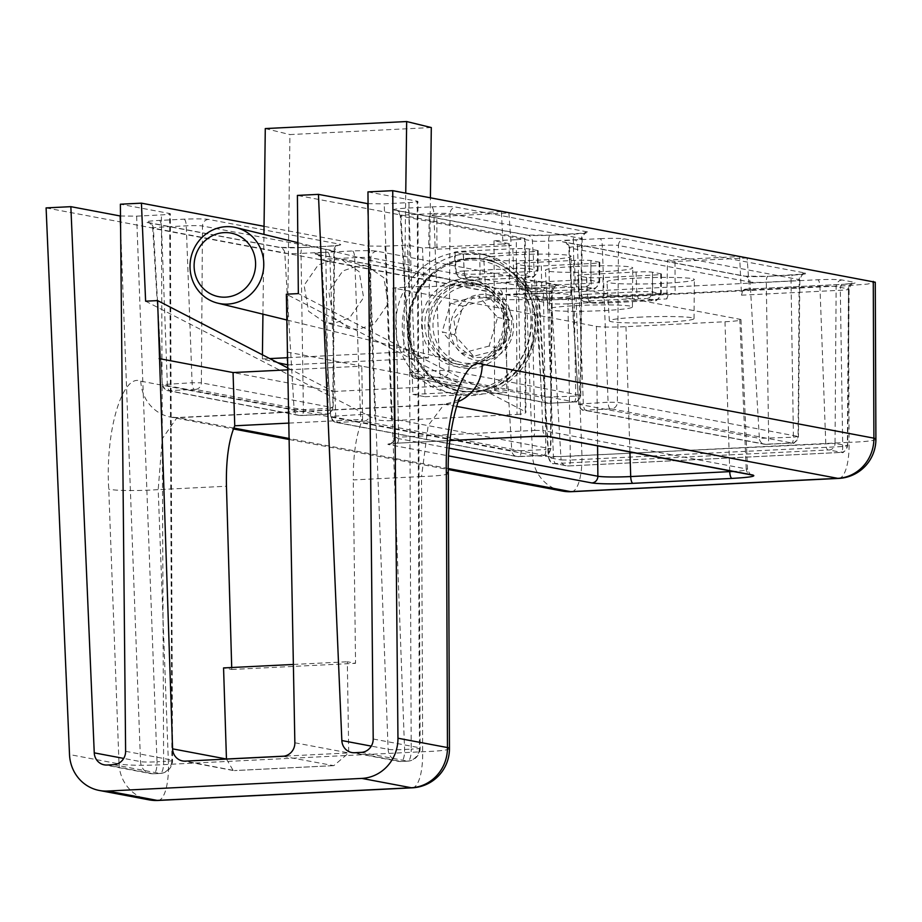 <?xml version="1.0" encoding="UTF-8"?>
<svg xmlns="http://www.w3.org/2000/svg" width="922" height="922" viewBox="0 0 922 922"><rect width="100%" height="100%" fill="white"/><g stroke="black" fill="none" stroke-linecap="round" stroke-linejoin="round"><path stroke-width="0.69" stroke-dasharray="4.61 3.46" d="M513.692 254.841A43.714 3.112 -1.5 0 1 571.144 256.304A43.714 3.112 -1.5 0 1 541.214 260.039A43.714 3.112 -1.5 0 1 483.762 258.586A43.714 3.112 -1.5 0 1 513.692 254.841M515.144 293.957A42.343 3.02 -1.5 0 1 570.799 295.363A42.343 3.02 -1.5 0 1 541.802 298.982A42.343 3.02 -1.5 0 1 486.148 297.587A42.343 3.02 -1.5 0 1 515.144 293.957M575.305 266.47A43.714 3.112 -1.5 0 1 632.757 267.933A43.714 3.112 -1.5 0 1 602.827 271.667A43.714 3.112 -1.5 0 1 545.375 270.227A43.714 3.112 -1.5 0 1 575.305 266.47M576.757 305.585A42.343 3.02 -1.5 0 1 632.411 307.003A42.343 3.02 -1.5 0 1 603.414 310.61A42.343 3.02 -1.5 0 1 547.76 309.216A42.343 3.02 -1.5 0 1 576.757 305.585M636.906 278.098A43.714 3.112 -1.5 0 1 694.37 279.562A43.714 3.112 -1.5 0 1 664.428 283.296A43.714 3.112 -1.5 0 1 606.976 281.855A43.714 3.112 -1.5 0 1 636.906 278.098M638.37 317.214A42.343 3.02 -1.5 0 1 694.024 318.632A42.343 3.02 -1.5 0 1 665.027 322.251A42.343 3.02 -1.5 0 1 609.361 320.844A42.343 3.02 -1.5 0 1 638.37 317.214M600.038 238.671C611.551 238.176 619.699 238.256 624.482 238.902L805.206 273.016C807.81 273.776 803.719 274.456 792.932 275.079L768.176 276.312C756.662 276.796 748.514 276.715 743.731 276.07L563.008 241.956C560.403 241.207 564.495 240.515 575.282 239.893L600.038 238.671A6.523 2.04 87.2 0 1 602.25 245.333L577.495 246.566A6.523 2.04 87.2 0 0 575.282 239.893M431.634 206.874C443.148 206.39 451.296 206.47 456.09 207.116L587.521 231.929C590.126 232.678 586.035 233.37 575.247 233.992L550.492 235.214C538.978 235.709 530.83 235.629 526.047 234.983L394.616 210.17C392.011 209.421 396.091 208.729 406.879 208.107L431.634 206.874A6.523 2.04 87.2 0 1 433.859 213.547L409.091 214.768A6.523 2.04 87.2 0 0 406.879 208.107M302.9 247.522C291.387 248.006 283.238 247.926 278.456 247.28L147.024 222.479C144.42 221.718 148.511 221.038 159.287 220.416L184.054 219.182C195.568 218.698 203.716 218.779 208.499 219.424L339.93 244.226C342.535 244.987 338.455 245.667 327.667 246.289L302.9 247.522A6.523 2.04 -92.8 0 0 302.75 247.511L279.839 247.384A6.523 6.177 -79.3 0 0 278.456 247.28M520.584 288.621C509.071 289.105 500.923 289.024 496.14 288.379L315.428 254.265C312.812 253.515 316.903 252.824 327.69 252.202L352.446 250.968C363.96 250.484 372.108 250.565 376.891 251.21L557.614 285.324C560.219 286.074 556.127 286.765 545.351 287.387L520.584 288.621A6.523 2.04 -92.8 0 0 520.434 288.609L497.523 288.471A6.523 6.177 -79.3 0 0 496.14 288.379M586.473 277.441L578.267 275.885A13.046 0.934 -1.5 0 1 577.598 275.62A13.046 0.934 -1.5 0 1 586.53 274.491L636.053 272.036A13.046 0.934 -1.5 0 1 652.534 272.197L660.751 273.742A13.046 0.934 -1.5 0 1 661.42 274.018A13.046 0.934 -1.5 0 1 652.476 275.136L602.965 277.603A13.046 0.934 -1.5 0 1 586.473 277.441L587.648 297.149L579.431 295.593A12.355 0.876 -1.5 0 1 578.809 295.34A12.355 0.876 -1.5 0 1 587.268 294.279L586.53 274.491M524.872 265.813L516.654 264.257A13.046 0.934 -1.5 0 1 515.986 263.98A13.046 0.934 -1.5 0 1 524.929 262.862L574.441 260.407A13.046 0.934 -1.5 0 1 590.933 260.569L599.15 262.113A13.046 0.934 -1.5 0 1 599.807 262.39A13.046 0.934 -1.5 0 1 590.875 263.508L541.352 265.962A13.046 0.934 -1.5 0 1 524.872 265.813L526.047 285.52L517.83 283.964A12.355 0.876 -1.5 0 1 517.196 283.711A12.355 0.876 -1.5 0 1 525.655 282.651L524.929 262.862M463.259 254.172L455.042 252.628A13.046 0.934 -1.5 0 1 454.385 252.351A13.046 0.934 -1.5 0 1 463.317 251.233L512.839 248.779A13.046 0.934 -1.5 0 1 529.32 248.94L537.538 250.484A13.046 0.934 -1.5 0 1 538.194 250.761A13.046 0.934 -1.5 0 1 529.263 251.879L479.751 254.334A13.046 0.934 -1.5 0 1 463.259 254.172L464.434 273.892L456.217 272.336A12.355 0.876 -1.5 0 1 455.595 272.082A12.355 0.876 -1.5 0 1 464.054 271.022L463.317 251.233M46.1 207.899L526.646 298.613C536.443 299.904 552.923 300.065 576.1 299.097L675.146 294.176L668.911 293L569.877 297.921C558.363 298.405 550.215 298.325 545.432 297.679L533.112 295.363C530.496 294.602 534.587 293.922 545.375 293.3L817.722 279.758C829.235 279.274 837.383 279.354 842.166 280L854.487 282.328C857.091 283.077 853.011 283.769 842.224 284.391L743.19 289.312L749.413 290.488L848.459 285.566L867.475 284.091L875.266 282.213M120.148 215.979L136.629 216.14L161.396 214.907C168.599 214.48 171.354 214.019 169.66 213.512L170.328 213.789L172.552 760.373A13.046 1.072 -0.2 0 1 163.62 761.422A13.046 4.08 87.2 0 1 160.151 773.454L160.151 773.454A13.046 13.046 0 0 0 172.552 760.373A13.046 1.072 -0.2 0 0 171.884 760.039L169.66 213.512L120.379 204.211M145.618 301.194L375.058 419.141L368.581 246.047L264.049 226.316M368.581 246.047L385.073 246.209L391.585 420.663L517.012 414.439L516.297 239.685L494.008 240.792L509.175 243.65L502.986 243.961L511.203 245.517L436.924 249.205L428.707 247.649L429.295 215.149L436.798 216.555L436.924 249.205M436.798 216.555L508.909 212.97L501.407 211.564L502.986 243.961L422.518 247.96L407.351 245.102L385.073 246.209M516.297 239.685C523.5 239.271 526.255 238.798 524.572 238.291L525.275 411.673L298.336 293.599M517.012 414.439C524.215 413.932 526.969 413.01 525.275 411.673L525.932 412.388L525.229 238.568L297.403 195.406M367.728 203.67L384.22 203.831L408.976 202.598C416.179 202.183 418.945 201.711 417.251 201.203L417.92 201.48L420.132 748.065A13.046 1.072 -0.2 0 1 411.2 749.125A13.046 4.08 87.2 0 1 407.743 761.146A13.046 4.08 87.2 0 0 407.743 761.146L401.139 761.48A13.046 4.08 -92.8 0 1 400.828 761.457L354.555 752.721M367.959 191.903L417.251 201.203L419.475 747.73A13.046 1.072 -0.2 0 1 420.132 748.065A13.046 13.046 0 0 1 407.72 761.146M448.334 473.378A39.139 3.215 -0.2 0 1 421.527 476.547L428.188 425.526L444.22 404.274L456.62 406.395M412.249 787.826A39.139 12.228 87.2 0 0 422.645 751.73L421.527 476.547L353.276 479.936C353.172 453.935 356.284 433.766 362.611 419.429L361.804 366.161L462.106 385.096L286.35 294.199M282.812 756.282L333.799 765.652L348.712 752.94L347.329 661.766L355.546 663.321L353.276 479.936M231.71 667.516L231.768 669.476L223.562 667.92M288.16 368.12L333.361 391.493L233.059 372.557M741.507 295.19L840.334 290.28A12.827 0.91 178.5 0 0 849.116 289.185A12.827 0.91 178.5 0 0 848.471 288.909L836.139 286.581A12.827 0.91 178.5 0 0 819.935 286.431L547.587 299.961A12.827 0.91 178.5 0 0 538.805 301.056A12.827 0.91 178.5 0 0 539.462 301.333L551.782 303.649A12.827 0.91 178.5 0 0 567.987 303.811A6.523 2.04 -92.8 0 1 569.727 297.91L668.761 292.989L666.813 298.901L667.516 260.119L739.628 256.535L741.507 295.19L743.028 289.301L842.063 284.379A6.523 2.04 -92.8 0 1 842.224 284.391M747.131 257.941L675.008 261.525L675.146 294.176L749.413 290.488L747.131 257.941L739.628 256.535M838.697 478.414A39.139 12.228 87.2 0 0 849.093 442.33L581.943 455.606A39.139 3.642 -2.1 0 1 532.49 455.122L140.789 381.178C122.419 372.914 105.073 431.335 108.75 489.156L119.019 763.889L69.507 754.542M494.008 240.792L494.618 390.375L412.929 394.432L407.351 245.102M422.518 247.96L423.97 286.915L420.939 286.35L425.065 396.725L412.929 394.432M508.909 212.97L511.203 245.517M494.618 390.375L506.754 392.668L506.305 282.109L509.336 282.674L509.175 243.65M289.139 423.083L362.611 419.429M233.796 428.038L177.082 417.551L162.249 438.745L158.204 489.628L226.455 486.24M231.768 669.476L355.546 663.321M391.585 420.663C383.863 420.905 378.343 420.397 375.058 419.141M333.361 391.493L462.106 385.096M136.629 216.14L157.017 761.756A13.046 1.21 -2.1 0 1 140.524 761.595L123.698 758.414M449.452 748.572A39.139 3.215 -0.2 0 1 422.645 751.73L168.461 764.361A39.139 3.642 -2.1 0 1 119.019 763.889A39.139 37.076 -79.3 0 0 148.868 799.823M408.976 202.598L411.2 749.125L404.597 749.448A13.046 1.21 -2.1 0 1 388.116 749.286L371.289 746.117M288.183 369.826L361.804 366.161L287.871 352.204M293.45 664.451L347.329 661.766M226.455 759.083L233.208 770.504L234.442 770.596L185.31 761.134M506.305 282.109L536.5 280.887L739.801 319.266A23.361 1.66 -1.5 0 1 740.988 319.761A23.361 1.66 -1.5 0 1 724.992 321.755L625.957 326.676A23.361 1.66 -1.5 0 1 596.442 326.388L393.129 288.01L420.939 286.35M423.97 286.915L509.336 282.674M425.065 396.725L506.754 392.668M501.407 211.564L429.295 215.149M113.567 764.695L159.84 773.431A13.046 4.08 87.2 0 0 160.151 773.454L153.548 773.777A13.046 4.08 -92.8 0 1 153.236 773.765L106.964 765.029M361.159 752.387L407.432 761.123A13.046 4.08 87.2 0 0 407.731 761.146M675.008 261.525L667.516 260.119M334.271 259.451L342.569 260.235L359.177 271.702L363.614 297.61L349.553 317.952L333.453 323.449L325.166 322.665L308.547 311.198L304.11 285.29L318.171 264.948L334.271 259.451M358.912 265.455L367.21 266.239L383.817 277.706L388.254 303.615L374.194 323.956L358.093 329.454L349.795 328.67L333.188 317.203L328.751 291.294L342.811 270.953L358.912 265.455M288.102 364.916L428.373 357.943L430.413 197.792M431.3 127.547L289.923 134.577L287.007 364.962M265.282 128.573L289.923 134.577M428.373 357.943L403.744 351.939L405.749 193.136M277.66 362.692L262.367 358.958L269.743 358.589M287.975 357.69L403.744 351.939M262.367 358.958L262.424 354.809M262.931 314.172L263.946 234.407M468.422 253.631A71.259 67.41 -76.3 0 0 402.707 318.24A71.259 67.41 -76.3 0 0 453.013 393.832A71.259 67.41 -76.3 0 0 471.361 395.573A71.259 67.41 -76.3 0 0 537.077 330.963A71.259 67.41 -76.3 0 0 486.77 255.371A71.259 67.41 -76.3 0 0 468.422 253.631M464.826 393.982A71.259 67.41 103.7 0 1 446.478 392.242A71.259 67.41 103.7 0 1 396.172 316.649A71.259 67.41 103.7 0 1 461.887 252.04A71.259 67.41 103.7 0 1 480.235 253.781A71.259 67.41 103.7 0 1 530.542 329.373A71.259 67.41 103.7 0 1 464.826 393.982M468.987 280.726A44.049 41.674 103.7 0 1 511.687 322.527A44.049 41.674 103.7 0 1 470.796 368.477A44.049 41.674 103.7 0 1 428.096 326.676A44.049 41.674 103.7 0 1 468.987 280.726M468.215 283.112A41.467 39.22 103.7 0 1 478.887 284.126A41.467 39.22 103.7 0 1 508.16 328.105A41.467 39.22 103.7 0 1 469.932 365.7A41.467 39.22 103.7 0 1 459.26 364.686A41.467 39.22 103.7 0 1 429.986 320.706A41.467 39.22 103.7 0 1 468.215 283.112M463.317 281.913A41.467 39.22 103.7 0 1 473.989 282.927A41.467 39.22 103.7 0 1 503.262 326.907A41.467 39.22 103.7 0 1 465.034 364.501A41.467 39.22 103.7 0 1 454.362 363.487A41.467 39.22 103.7 0 1 425.088 319.508A41.467 39.22 103.7 0 1 463.317 281.913M464.262 366.887A44.049 41.674 -76.3 0 0 505.152 320.937A44.049 41.674 -76.3 0 0 462.452 279.135A44.049 41.674 -76.3 0 0 421.561 325.086A44.049 41.674 -76.3 0 0 464.262 366.887M469.091 285.889A38.874 36.765 -76.3 0 0 433.248 321.133A38.874 36.765 -76.3 0 0 460.689 362.369A38.874 36.765 -76.3 0 0 470.693 363.314A38.874 36.765 -76.3 0 0 506.535 328.071A38.874 36.765 -76.3 0 0 479.094 286.834A38.874 36.765 -76.3 0 0 469.091 285.889M471.223 389.119A64.782 61.278 103.7 0 1 408.423 327.656A64.782 61.278 103.7 0 1 468.56 260.085A64.782 61.278 103.7 0 1 531.36 321.548A64.782 61.278 103.7 0 1 471.223 389.119M490.642 298.901L509.854 320.349L501.361 349.035L473.643 356.272L454.431 334.836L462.925 306.15L490.642 298.901L478.391 295.916L497.603 317.364L489.109 346.05L501.361 349.035M509.854 320.349L497.603 317.364M462.925 306.15L450.674 303.165L478.391 295.916M454.431 334.836L442.18 331.839L450.674 303.165M473.643 356.272L461.392 353.287L442.18 331.839M489.109 346.05L461.392 353.287M875.9 439.16A39.139 3.215 -0.2 0 1 849.093 442.33L848.459 285.566M458.418 401.543A39.139 37.076 100.7 0 1 446.075 404.401L178.926 417.678A39.139 37.076 -79.3 0 1 170.639 417.113L177.093 417.551L444.22 404.274C454.88 401.808 460.355 399.433 460.654 397.152M125.611 751.303L171.884 760.039A13.046 12.355 -79.3 0 1 159.84 773.431L153.236 773.765A13.046 12.355 -79.3 0 1 150.482 773.57L104.209 764.834M120.609 228.31L140.524 761.595A13.046 12.355 -79.3 0 0 150.482 773.57A13.046 13.046 0 0 0 153.548 773.777A13.046 4.08 -92.8 0 0 157.017 761.756L163.62 761.422L161.396 214.907M526.646 298.613L532.49 455.122A39.139 37.076 -79.3 0 0 562.351 491.057M373.203 738.995L419.475 747.73A13.046 12.355 -79.3 0 1 407.432 761.123L400.828 761.457A13.046 12.355 -79.3 0 1 398.062 761.272L351.789 752.536M368.189 216.002L388.116 749.286A13.046 12.355 -79.3 0 0 398.062 761.272A13.046 13.046 0 0 0 401.139 761.48A13.046 4.08 -92.8 0 0 404.597 749.448L384.22 203.831M294.856 742.775L348.712 752.94L284.08 756.155M332.565 765.675L235.064 770.527M805.206 273.016A6.523 6.177 -79.3 0 0 799.178 279.608L618.466 245.494A6.523 6.177 100.7 0 1 624.482 238.902M743.731 276.07A6.523 6.177 -79.3 0 1 750.082 282.04A12.827 0.91 178.5 0 0 766.286 282.201L791.041 280.968L793.416 437.212L759.382 438.353A6.523 6.177 -79.3 0 0 765.733 444.323L585.009 410.209A6.523 6.177 100.7 0 1 578.659 404.239L569.358 247.926L750.082 282.04L759.382 438.353L578.659 404.239L568.713 247.661A12.827 0.91 178.5 0 0 569.358 247.926A6.523 6.177 -79.3 0 0 564.391 242.048C565.751 241.979 567.203 243.857 568.713 247.661A12.827 0.91 178.5 0 1 577.495 246.566L583.315 403.456A6.523 2.04 87.2 0 0 585.539 410.129L611.332 408.907A6.523 6.177 100.7 0 0 617.36 402.315L618.466 245.494A12.827 0.91 178.5 0 0 602.25 245.333L608.082 402.234L617.36 402.315L798.072 436.44L799.178 279.608A12.827 0.91 178.5 0 1 799.835 279.873A12.827 0.91 178.5 0 1 791.041 280.968A6.523 2.04 -92.8 0 1 792.782 275.067A6.523 2.04 -92.8 0 1 792.932 275.079M611.332 408.907L792.056 443.021A6.523 6.177 -79.3 0 0 798.072 436.44L793.416 437.212A6.523 2.04 -92.8 0 1 791.687 443.113A6.523 2.04 -92.8 0 1 791.537 443.113L766.77 444.335A6.523 2.04 87.2 0 0 766.931 444.346A6.523 2.04 87.2 0 0 768.66 438.446L766.286 282.201A6.523 2.04 -92.8 0 1 768.026 276.3L745.114 276.174L564.356 242.048A6.523 6.177 -79.3 0 0 563.008 241.956M610.295 408.895A6.523 2.04 -92.8 0 1 608.082 402.234L578.29 404.09C581.021 409.195 582.808 411.212 583.638 410.117L764.35 444.231L791.687 443.113C793.393 440.728 791.768 448.403 798.452 436.59L799.835 279.873C801.137 276.001 802.486 274.053 803.88 274.041L768.026 276.3A6.523 2.04 -92.8 0 1 768.176 276.312M587.521 231.929A6.523 6.177 -79.3 0 0 581.494 238.51L450.063 213.697A6.523 6.177 100.7 0 1 456.09 207.116M526.047 234.983A6.523 6.177 -79.3 0 1 532.397 240.953L541.698 397.267L410.267 372.453L414.923 371.67L409.091 214.768A12.827 0.91 178.5 0 0 400.309 215.875A12.827 0.91 178.5 0 0 400.966 216.14L532.397 240.953A12.827 0.91 178.5 0 0 548.602 241.103L573.369 239.881L575.731 396.126L580.387 395.342A6.523 6.177 -79.3 0 1 574.371 401.923L442.94 377.11A6.523 6.177 100.7 0 0 448.956 370.529L450.063 213.697A12.827 0.91 178.5 0 0 433.859 213.547L439.679 370.437L448.956 370.529L580.387 395.342L581.494 238.51A12.827 0.91 178.5 0 1 582.151 238.786A12.827 0.91 178.5 0 1 573.369 239.881A6.523 2.04 -92.8 0 1 575.098 233.981A6.523 2.04 -92.8 0 1 575.247 233.992M550.492 235.214A6.523 2.04 -92.8 0 0 550.342 235.202L527.43 235.075L395.964 210.262C397.359 210.193 398.811 212.072 400.309 215.875L409.898 372.304C412.63 377.409 414.404 379.415 415.234 378.331L549.247 403.26A6.523 2.04 87.2 0 0 550.976 397.359L548.602 241.103A6.523 2.04 -92.8 0 1 550.342 235.202L586.196 232.943C584.802 232.955 583.453 234.903 582.151 238.786L580.768 395.492C574.083 407.305 575.708 399.629 574.003 402.027A6.523 2.04 -92.8 0 1 573.853 402.015L549.086 403.248A6.523 2.04 87.2 0 0 549.247 403.26L574.003 402.027A6.523 2.04 -92.8 0 0 575.731 396.126L541.698 397.267A6.523 6.177 -79.3 0 0 548.048 403.237L416.617 378.423A6.523 6.177 100.7 0 1 410.267 372.453L400.966 216.14A6.523 6.177 -79.3 0 0 394.616 210.17M208.499 219.424A6.523 6.177 100.7 0 0 202.471 226.005A12.827 0.91 178.5 0 0 186.267 225.844L161.511 227.077A12.827 0.91 178.5 0 0 152.729 228.183A12.827 0.91 178.5 0 0 153.375 228.449L162.307 384.601C165.038 389.718 166.824 391.723 167.654 390.64L299.085 415.442A6.523 6.177 -79.3 0 0 300.457 415.545L169.026 390.732A6.523 6.177 100.7 0 1 162.675 384.762L294.106 409.564A6.523 6.177 -79.3 0 0 299.085 415.442L326.411 414.335C328.117 411.938 326.503 419.614 333.176 407.801L334.559 251.084C335.862 247.211 337.21 245.264 338.605 245.252L327.506 246.278A6.523 2.04 -92.8 0 0 325.777 252.179A12.827 0.91 178.5 0 0 334.559 251.084A12.827 0.91 178.5 0 0 333.914 250.819L202.471 226.005L201.376 382.837L332.807 407.651L328.151 408.434A6.523 2.04 -92.8 0 1 326.411 414.335A6.523 2.04 -92.8 0 1 326.261 414.324L301.506 415.545A6.523 2.04 87.2 0 0 301.655 415.557A6.523 2.04 87.2 0 0 303.396 409.656L301.021 253.412L325.777 252.179L328.151 408.434L303.396 409.656L294.106 409.564L284.806 253.262A6.523 6.177 -79.3 0 0 279.839 247.384L148.407 222.571A6.523 6.177 100.7 0 1 153.375 228.449L284.806 253.262A12.827 0.91 178.5 0 0 301.021 253.412A6.523 2.04 -92.8 0 1 302.75 247.511L327.506 246.278A6.523 2.04 -92.8 0 1 327.667 246.289M147.024 222.479A6.523 6.177 100.7 0 1 148.407 222.571L148.407 222.571C148.891 221.58 150.344 223.447 152.729 228.183L162.307 384.601L192.099 382.745L186.267 225.844A6.523 2.04 87.2 0 0 184.054 219.182M159.287 220.416A6.523 2.04 87.2 0 1 161.511 227.077L167.331 383.978A6.523 2.04 87.2 0 0 169.556 390.64L194.311 389.407A6.523 2.04 -92.8 0 1 192.099 382.745L201.376 382.837A6.523 6.177 100.7 0 1 195.349 389.418L326.78 414.232A6.523 6.177 -79.3 0 0 332.807 407.651L333.914 250.819A6.523 6.177 100.7 0 1 339.93 244.226M376.891 251.21A6.523 6.177 100.7 0 0 370.875 257.791A12.827 0.91 178.5 0 0 354.67 257.641L329.903 258.863A12.827 0.91 178.5 0 0 321.121 259.969A12.827 0.91 178.5 0 0 321.778 260.235L330.698 416.398C333.43 421.504 335.216 423.509 336.046 422.426L516.769 456.54A6.523 6.177 -79.3 0 0 518.141 456.632L337.429 422.518A6.523 6.177 100.7 0 1 331.079 416.548L511.791 450.662A6.523 6.177 -79.3 0 0 516.769 456.54L544.095 455.422C545.801 453.036 544.187 460.7 550.86 448.899L552.243 292.182C553.546 288.298 554.894 286.362 556.289 286.35L545.19 287.376A6.523 2.04 -92.8 0 0 543.461 293.277A12.827 0.91 178.5 0 0 552.243 292.182A12.827 0.91 178.5 0 0 551.587 291.905L370.875 257.791L369.768 414.623L550.492 448.737L545.836 449.521A6.523 2.04 -92.8 0 1 544.095 455.422A6.523 2.04 -92.8 0 1 543.945 455.41L519.19 456.644A6.523 2.04 87.2 0 0 519.34 456.655A6.523 2.04 87.2 0 0 521.08 450.754L518.706 294.51L543.461 293.277L545.836 449.521L521.08 450.754L511.791 450.662L502.49 294.349A6.523 6.177 -79.3 0 0 497.523 288.471L316.799 254.357A6.523 6.177 100.7 0 1 321.778 260.235L502.49 294.349A12.827 0.91 178.5 0 0 518.706 294.51A6.523 2.04 -92.8 0 1 520.434 288.609L545.19 287.376A6.523 2.04 -92.8 0 1 545.351 287.387M315.428 254.265A6.523 6.177 100.7 0 1 316.799 254.357L316.776 254.357C317.295 253.366 318.735 255.244 321.121 259.969L330.698 416.398L360.49 414.531L354.67 257.641A6.523 2.04 87.2 0 0 352.446 250.968M327.69 252.202A6.523 2.04 87.2 0 1 329.903 258.863L335.735 415.764A6.523 2.04 87.2 0 0 337.948 422.426L362.703 421.204A6.523 2.04 -92.8 0 1 360.49 414.531L369.768 414.623A6.523 6.177 100.7 0 1 363.752 421.204L544.464 455.33A6.523 6.177 -79.3 0 0 550.492 448.737L551.587 291.905A6.523 6.177 100.7 0 1 557.614 285.324M578.267 275.885L579.431 295.593A6.523 6.177 -79.3 0 0 585.781 301.563L589.481 300.941A6.523 2.04 -92.8 0 1 587.268 294.279L636.791 291.813A12.355 0.876 -1.5 0 1 652.396 291.974L660.613 293.519A12.355 0.876 -1.5 0 1 661.247 293.784A12.355 0.876 -1.5 0 1 652.776 294.833L603.265 297.299A12.355 0.876 -1.5 0 1 587.648 297.149A6.523 6.177 -79.3 0 0 593.999 303.119L585.781 301.563M602.965 277.603L603.265 297.299A6.523 2.04 -92.8 0 1 601.524 303.2A6.523 2.04 -92.8 0 1 601.375 303.188L593.999 303.119M652.476 275.136L652.776 294.833A6.523 2.04 -92.8 0 1 651.047 300.733A6.523 2.04 -92.8 0 1 650.897 300.733L601.375 303.188M660.751 273.742L660.613 293.519A6.523 6.177 100.7 0 1 654.597 300.111L650.897 300.733M652.534 272.197L652.396 291.974A6.523 6.177 100.7 0 1 646.38 298.555L654.597 300.111M636.053 272.036L636.791 291.813A6.523 2.04 87.2 0 0 639.004 298.486L646.38 298.555M516.654 264.257L517.83 283.964A6.523 6.177 -79.3 0 0 524.18 289.934L527.88 289.312A6.523 2.04 -92.8 0 1 525.655 282.651L575.178 280.184A12.355 0.876 -1.5 0 1 590.795 280.334L599 281.89A12.355 0.876 -1.5 0 1 599.634 282.155A12.355 0.876 -1.5 0 1 591.175 283.204L541.652 285.67A12.355 0.876 -1.5 0 1 526.047 285.52A6.523 6.177 -79.3 0 0 532.397 291.49L524.18 289.934M541.352 265.962L541.652 285.67A6.523 2.04 -92.8 0 1 539.923 291.571A6.523 2.04 -92.8 0 1 539.762 291.559L532.397 291.49M590.875 263.508L591.175 283.204A6.523 2.04 -92.8 0 1 589.435 289.105A6.523 2.04 -92.8 0 1 589.285 289.093L539.762 291.559M599.15 262.113L599 281.89A6.523 6.177 100.7 0 1 592.984 288.471L589.285 289.093M590.933 260.569L590.795 280.334A6.523 6.177 100.7 0 1 584.767 286.926L592.984 288.471M574.441 260.407L575.178 280.184A6.523 2.04 87.2 0 0 577.391 286.857L584.767 286.926M455.042 252.628L456.217 272.336A6.523 6.177 -79.3 0 0 462.567 278.306L466.267 277.683A6.523 2.04 -92.8 0 1 464.054 271.022L513.566 268.556A12.355 0.876 -1.5 0 1 529.182 268.705L537.399 270.261A12.355 0.876 -1.5 0 1 538.022 270.526A12.355 0.876 -1.5 0 1 529.562 271.575L480.051 274.041A12.355 0.876 -1.5 0 1 464.434 273.892A6.523 6.177 -79.3 0 0 470.785 279.862L462.567 278.306M479.751 254.334L480.051 274.041A6.523 2.04 -92.8 0 1 478.311 279.942A6.523 2.04 -92.8 0 1 478.161 279.931L470.785 279.862M529.263 251.879L529.562 271.575A6.523 2.04 -92.8 0 1 527.833 277.476A6.523 2.04 -92.8 0 1 527.672 277.464L478.161 279.931M537.538 250.484L537.399 270.261A6.523 6.177 100.7 0 1 531.372 276.842L527.672 277.464M529.32 248.94L529.182 268.705A6.523 6.177 100.7 0 1 523.166 275.298L531.372 276.842M512.839 248.779L513.566 268.556A6.523 2.04 87.2 0 0 515.79 275.229L523.166 275.298M842.166 280A6.523 6.177 100.7 0 0 836.139 286.581L835.044 443.413L847.733 445.891C841.06 457.704 842.673 450.028 840.968 452.425A6.523 2.04 -92.8 0 0 842.708 446.525L840.334 290.28A6.523 2.04 -92.8 0 1 842.063 284.379L853.161 283.342C851.767 283.354 850.418 285.301 849.116 289.185L847.733 445.891L842.708 446.525L570.361 460.055L567.987 303.811L666.813 298.901M545.375 293.3A6.523 2.04 87.2 0 1 547.587 299.961L553.419 456.863L835.044 443.413A6.523 6.177 100.7 0 1 829.016 449.994L841.337 452.322A6.523 6.177 -79.3 0 0 847.364 445.741L848.471 288.909A6.523 6.177 100.7 0 1 854.487 282.328M569.877 297.921A6.523 2.04 -92.8 0 0 569.727 297.91L546.804 297.783A6.523 6.177 -79.3 0 1 551.782 303.649L561.083 459.963L548.763 457.646L553.419 456.863A6.523 2.04 87.2 0 0 555.632 463.524L827.979 449.994A6.523 2.04 -92.8 0 1 825.766 443.321L819.935 286.431A6.523 2.04 87.2 0 0 817.722 279.758M545.432 297.679A6.523 6.177 -79.3 0 1 546.804 297.783L534.483 295.455C534.967 294.464 536.42 296.331 538.805 301.056L548.383 457.485C551.114 462.602 552.9 464.607 553.73 463.512L568.632 465.956L840.968 452.425A6.523 2.04 -92.8 0 1 840.818 452.414L568.471 465.944A6.523 2.04 87.2 0 0 568.632 465.956A6.523 2.04 87.2 0 0 570.361 460.055L561.083 459.963A6.523 6.177 -79.3 0 0 567.433 465.933L555.113 463.616A6.523 6.177 100.7 0 1 548.763 457.646L539.462 301.333A6.523 6.177 -79.3 0 0 533.112 295.363M571.548 491.691A39.139 12.228 87.2 0 0 581.943 455.606L576.1 299.097M396.748 443.182A6.523 2.04 87.2 0 0 396.898 443.194L449.924 440.555L396.748 443.182A12.931 0.922 178.5 0 0 388.542 444.565L448.737 455.929M448.346 468.537L289.416 438.538M158.065 800.457A39.139 12.228 87.2 0 0 168.461 764.361L158.204 489.628A39.139 3.642 177.9 0 1 108.75 489.156M140.789 381.178A39.139 37.076 -79.3 0 0 170.639 417.113L233.427 428.972M417.136 378.331A6.523 2.04 87.2 0 1 414.923 371.67L439.679 370.437A6.523 2.04 -92.8 0 0 441.903 377.11L416.617 378.423M589.481 300.941L639.004 298.486M527.88 289.312L577.391 286.857M466.267 277.683L515.79 275.229M395.538 287.606L398.627 437.178L534.806 430.413L531.706 280.841M536.5 280.887L542.908 430.493L534.806 430.413A6.523 2.04 -92.8 0 1 533.216 436.406M396.898 443.194A6.523 2.04 87.2 0 0 398.627 437.178L394.236 437.731C391.977 442.825 390.536 444.853 389.902 443.816L396.898 443.194M739.801 319.266L746.209 468.872L542.908 430.493A6.523 6.177 -79.3 0 0 547.875 436.475M751.453 474.911C751.153 475.983 749.851 474.15 747.535 469.413A25.977 1.856 -1.5 0 0 746.209 468.872A6.523 6.177 -79.3 0 0 751.188 474.865M740.988 319.761L747.535 469.413A25.977 1.856 -1.5 0 1 733.128 471.453M449.233 448.184L394.57 437.858A6.523 6.177 100.7 0 1 388.542 444.565M393.129 288.01L394.236 437.731L392.933 287.929M596.442 326.388L597.583 445.868M625.957 326.676L629.922 451.964M724.992 321.755L729.717 470.808M766.77 444.335L765.733 444.323M442.94 377.11L441.903 377.11M548.048 403.237L549.086 403.248M194.311 389.407L195.349 389.418M301.506 415.545L300.457 415.545M363.752 421.204L362.703 421.204M518.141 456.632L519.19 456.644M568.471 465.944L567.433 465.933M827.979 449.994L829.016 449.994M469.897 258.229A66.983 63.364 -76.3 0 0 408.342 317.237A66.983 63.364 -76.3 0 0 452.253 389.165A66.983 63.364 -76.3 0 0 472.663 391.654A66.983 63.364 -76.3 0 0 534.218 332.646A66.983 63.364 -76.3 0 0 490.308 260.719A66.983 63.364 -76.3 0 0 469.897 258.229M491.484 261.329A66.672 63.065 -76.3 0 0 412.169 306.98A66.672 63.065 -76.3 0 0 453.601 389.165A66.672 63.065 -76.3 0 0 532.916 343.514A66.672 63.065 -76.3 0 0 491.484 261.329M491.438 295.639A33.296 31.486 -76.3 0 0 451.838 318.424A33.296 31.486 -76.3 0 0 472.525 359.465A33.296 31.486 -76.3 0 0 512.136 336.668A33.296 31.486 -76.3 0 0 491.438 295.639M491.057 297.506L472.225 298.359L453.728 318.989L457.957 346.499L473.228 357.678L492.06 356.814L510.558 336.184L506.328 308.686L491.057 297.506M570.799 295.363L571.144 256.304M632.411 307.003L632.757 267.933M694.024 318.632L694.37 279.562M661.42 274.018L661.247 293.784C654.055 306.369 655.127 297.841 651.047 300.733L601.524 303.2L592.616 303.027L584.41 301.471C583.349 302.497 581.482 300.457 578.809 295.34L577.598 275.62M599.807 262.39L599.634 282.155C592.443 294.74 593.526 286.212 589.435 289.105L539.923 291.571L531.014 291.398L522.797 289.842C521.737 290.868 519.881 288.828 517.196 283.711L515.986 263.98M538.194 250.761L538.022 270.526C530.842 283.112 531.913 274.583 527.833 277.476L478.311 279.942L469.402 279.758L461.184 278.214C460.136 279.239 458.269 277.188 455.595 272.082L454.385 252.351M486.148 297.587L483.762 258.586M547.76 309.216L545.375 270.227M609.361 320.844L606.976 281.855M289.439 439.54L448.346 469.54M233.208 770.504L182.544 760.938M333.799 765.652L234.442 770.596M367.21 266.239L342.569 260.235M349.795 328.67L325.166 322.665M453.013 393.832L446.478 392.242M478.887 284.126L473.989 282.927M486.77 255.371L480.235 253.781M459.26 364.686L454.362 363.487M487.784 259.589C449.221 254.184 423.186 270.976 409.679 309.976C403.721 349.092 418.046 375.669 452.667 389.683L455.871 390.559C494.595 395.918 520.642 379.057 534.022 339.999C539.923 301.021 525.586 274.514 491 260.465L487.784 259.589M287.03 320.049L460.689 362.369M297.852 242.67L479.094 286.834"/><path stroke-width="1.38" d="M392.726 190.67L397.958 738.222A39.139 37.076 100.7 0 1 361.839 778.41L107.655 791.041A39.139 37.076 100.7 0 1 99.369 790.477A39.139 37.076 100.7 0 1 69.507 754.542L46.1 207.899L70.856 206.666L94.251 752.859A13.046 12.355 100.7 0 0 104.209 764.834A13.046 12.355 100.7 0 0 106.964 765.029L113.567 764.695A13.046 12.355 100.7 0 0 125.611 751.303L120.379 204.211L141.423 203.163L145.618 301.194L157.604 300.595L172.587 748.848A13.046 12.355 100.7 0 0 182.544 760.938A13.046 12.355 100.7 0 0 185.31 761.134L282.812 756.282A13.046 12.355 100.7 0 0 294.856 742.775L286.35 294.199L298.336 293.599L297.403 195.406L318.447 194.369L341.843 740.55A13.046 12.355 100.7 0 0 351.789 752.536A13.046 12.355 100.7 0 0 354.555 752.721L361.159 752.387A13.046 12.355 100.7 0 0 373.203 738.995L367.959 191.903L392.726 190.67L875.266 282.213L875.9 439.16A39.139 3.215 -0.2 0 0 873.906 438.157L873.272 281.394M120.494 216.036L70.856 206.666M264.049 226.316L141.423 203.163M368.074 203.727L318.447 194.369M361.839 778.41L411.339 787.757A39.139 12.228 87.2 0 0 412.249 787.826L158.065 800.457A39.139 12.228 87.2 0 1 157.155 800.388L107.655 791.041M293.45 664.451L223.562 667.92L226.455 759.083M159.126 358.6L233.059 372.557L234.753 425.791C228.679 440.117 225.913 460.262 226.455 486.24L231.71 667.516M157.604 300.595L288.16 368.12M456.62 406.395L837.775 478.345A39.139 12.228 87.2 0 0 838.697 478.414L571.548 491.691A39.139 12.228 87.2 0 1 570.626 491.622L448.346 468.537M448.737 455.929L591.855 482.944C599.842 484.015 613.533 484.154 632.93 483.335L731.964 478.414C749.966 477.377 756.835 476.225 752.571 474.957L549.258 436.579A12.931 0.922 178.5 0 0 532.916 436.417L449.924 440.543L533.066 436.429A6.523 2.04 -92.8 0 1 532.916 436.417M234.753 425.791L289.139 423.083M233.059 372.557L288.183 369.826M430.413 197.792L431.3 127.547L406.66 121.543L265.282 128.573L263.946 234.407M277.66 362.692L288.102 364.916M405.749 193.136L406.66 121.543M269.743 358.589L287.975 357.69M262.424 354.809L262.931 314.172M227.699 304.099A38.874 36.765 103.7 0 1 217.696 303.142A38.874 36.765 103.7 0 1 190.255 261.917A38.874 36.765 103.7 0 1 226.097 226.674A38.874 36.765 103.7 0 1 236.101 227.619A38.874 36.765 103.7 0 1 263.542 268.855A38.874 36.765 103.7 0 1 227.699 304.099M225.521 297.149A32.397 30.645 103.7 0 1 194.116 266.412A32.397 30.645 103.7 0 1 224.184 232.621A32.397 30.645 103.7 0 1 255.59 263.358A32.397 30.645 103.7 0 1 225.521 297.149M397.958 738.222L447.458 747.558L446.34 472.375C444.577 414.474 463.985 355.927 482.206 364.213L873.906 438.157A39.139 37.076 -79.3 0 1 837.775 478.345L570.626 491.622A39.139 37.076 -79.3 0 1 562.351 491.057A39.139 39.139 0 0 0 571.548 491.691M99.369 790.477L148.868 799.823A39.139 37.076 -79.3 0 0 157.155 800.388L411.339 787.757A39.139 37.076 -79.3 0 0 447.458 747.558A39.139 3.215 -0.2 0 1 449.452 748.572L448.334 473.378C446.905 433.594 459.029 395.238 460.654 397.152M482.206 364.213A39.139 37.076 100.7 0 1 458.418 401.543M446.34 472.375A39.139 3.215 -0.2 0 1 448.334 473.378M123.698 758.414L94.251 752.859M120.148 215.979L120.609 228.31M371.289 746.117L341.843 740.55M367.728 203.67L368.189 216.002M284.08 756.155L226.455 759.013L172.587 748.848M289.416 438.538L233.796 428.038M533.216 436.406A6.523 2.04 -92.8 0 1 533.066 436.429L547.887 436.475A6.523 6.177 -79.3 0 0 549.258 436.579M547.875 436.475L751.188 474.865A6.523 6.177 -79.3 0 0 752.571 474.957M733.128 471.453A25.977 1.856 -1.5 0 1 729.74 471.638A6.523 2.04 87.2 0 0 731.964 478.414M729.717 470.808L729.74 471.638L630.706 476.559A6.523 2.04 87.2 0 0 632.93 483.335M629.922 451.964L630.706 476.559A25.977 1.856 -1.5 0 1 597.871 476.248A6.523 6.177 100.7 0 1 591.855 482.944M597.583 445.868L597.871 476.248L449.233 448.184M412.192 787.826A39.139 39.139 0 0 0 449.452 748.572M838.64 478.414A39.139 39.139 0 0 0 875.9 439.16M233.427 428.972L289.439 439.54M448.346 469.54L562.351 491.057M148.868 799.823A39.139 39.139 0 0 0 158.065 800.457M217.696 303.142L287.03 320.049M236.101 227.619L297.852 242.67"/></g></svg>
